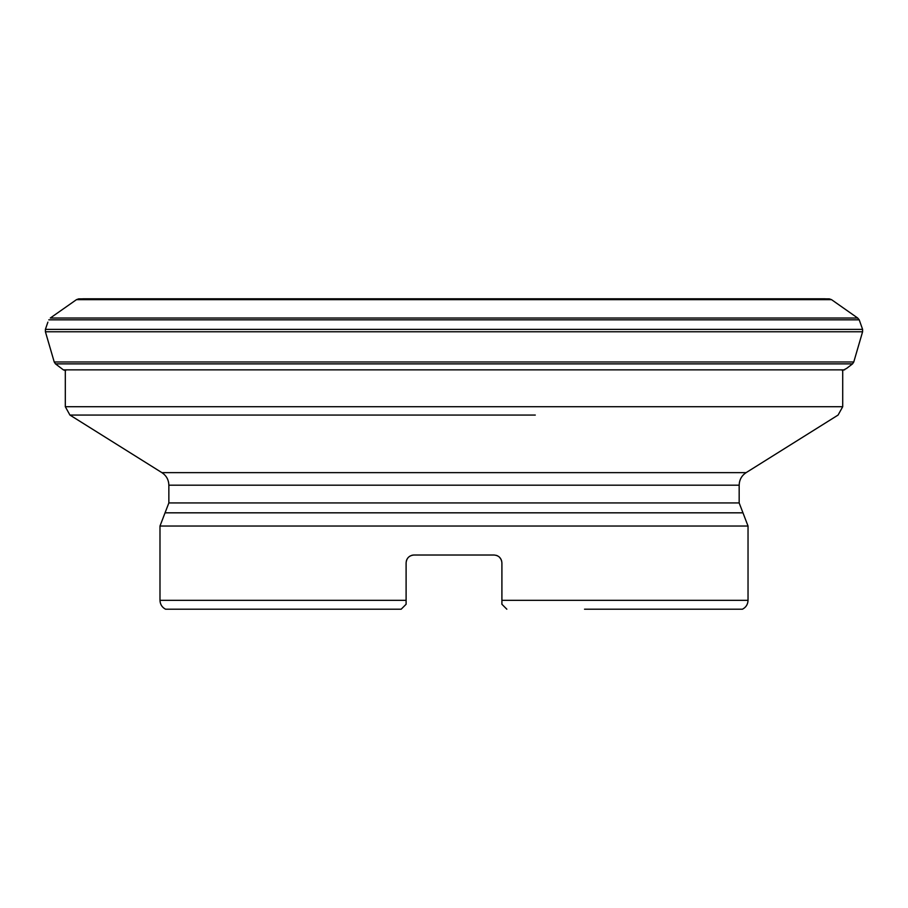 <?xml version="1.0" encoding="UTF-8"?>
<svg xmlns="http://www.w3.org/2000/svg" width="908" height="908" viewBox="0 0 908 908"><rect width="100%" height="100%" fill="white"/><g stroke="black" fill="none" stroke-linecap="round" stroke-linejoin="round"><path stroke-width="1.36" d="M748.033 526.027L748.033 600.324L501.908 600.324L501.908 604.274L501.908 562.892C501.42 558.079 498.798 555.458 494.031 555.015L413.991 555.015C409.213 555.469 406.58 558.091 406.103 562.892L406.103 604.274L406.103 600.324L406.103 604.138L406.103 600.324L159.99 600.324L159.99 526.027L748.033 526.027L739.169 502.941L168.854 502.941L168.854 485.178C168.695 479.81 166.38 475.633 161.919 472.648L746.104 472.648L838.084 415.058L842.715 406.705L65.308 406.705L69.927 415.058L372.734 415.058M501.659 560.906L500.524 558.42M497.391 555.764L496.256 555.333M413.969 555.015L412.277 555.197M408.396 557.342L407.51 558.397M584.536 609.2L742.472 609.2L584.536 609.2M501.908 604.274L506.834 609.2M401.177 609.2L165.54 609.2L401.177 609.2L406.103 604.274M65.308 370.373L65.308 406.705M406.251 561.382L406.682 559.952M407.204 558.885L408.101 557.648M409.031 556.774L410.212 555.968M411.46 555.424L412.992 555.072M496.472 555.401L497.459 555.798M499.457 557.171L501.148 559.51M501.636 560.826L501.908 562.892M413.333 555.038L412.221 555.208M406.841 559.578L406.568 560.236M498.776 556.593L497.221 555.685M742.96 512.827L165.052 512.827L168.854 502.941M47.886 322.136L45.4 329.366L45.411 331.772L862.589 331.772L853.77 361.997L852.544 363.87L846.653 368.387L842.363 370.646M48.794 319.832L859.206 319.832L862.6 329.366L862.589 331.772M78.656 298.868L829.345 298.868L78.656 298.868L76.476 299.651L50.303 318.027L857.697 318.027L859.206 319.832M535.289 415.058L69.927 415.058L161.919 472.648M746.104 472.648C741.632 475.633 739.328 479.81 739.169 485.178L168.854 485.178M45.4 329.366L862.6 329.366M76.476 299.651L831.524 299.651L857.697 318.027M65.637 370.646L63.356 369.862L844.644 369.862M63.356 369.862L55.456 363.87L852.544 363.87M55.456 363.87L54.23 361.997L853.77 361.997M742.472 609.2C746.024 607.304 747.874 604.342 748.033 600.324M165.54 609.2C161.999 607.304 160.148 604.342 159.99 600.324M842.715 370.612L842.715 406.705M739.169 485.178L739.169 502.941M165.052 512.827L159.99 526.027M829.345 298.868L831.524 299.651M825.247 298.8L82.753 298.8M54.23 361.997L45.411 331.772"/></g></svg>
